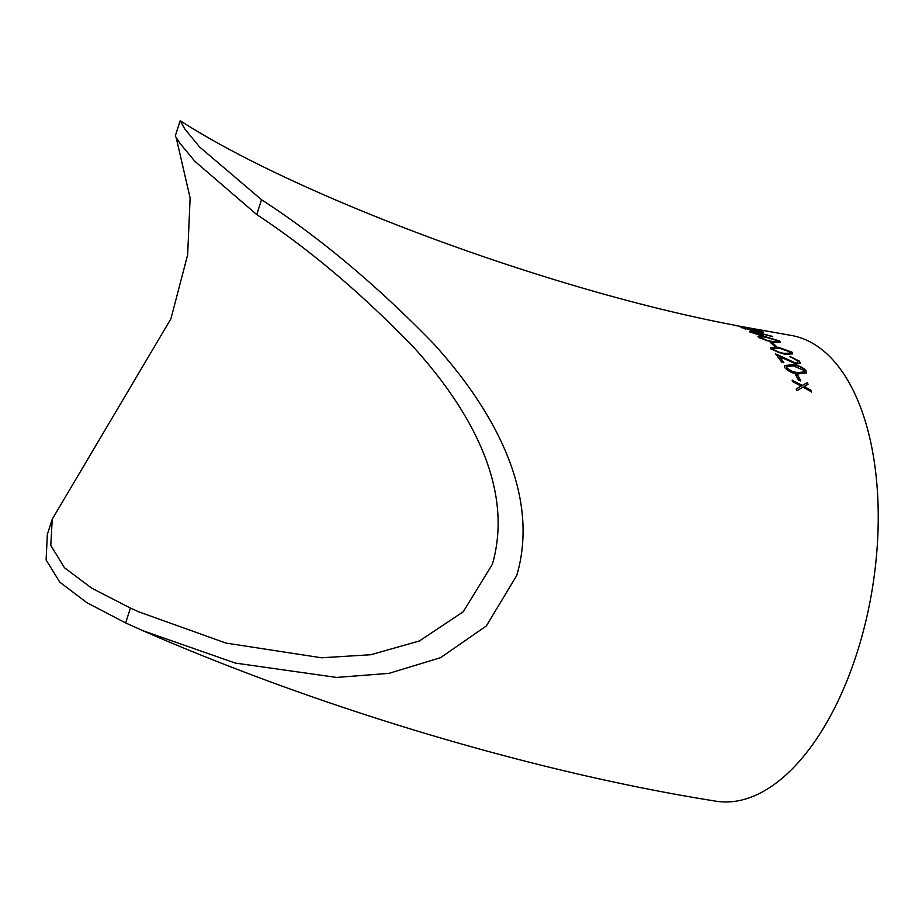 <?xml version="1.0" encoding="UTF-8"?>
<svg xmlns="http://www.w3.org/2000/svg" width="922" height="922" viewBox="0 0 922 922"><rect width="100%" height="100%" fill="white"/><g stroke="black" fill="none" stroke-linecap="round" stroke-linejoin="round"><path stroke-width="1.38" d="M739.917 326.273L790.396 335.285A235.905 120.794 99.1 0 1 823.127 350.591A235.905 120.794 99.1 0 1 856.826 653.444A235.905 120.794 99.1 0 1 716.106 801.206C535.774 772.671 321.259 708.615 142.898 630.717L235.294 663.068L336.634 677.439L389.026 673.348L440.532 657.686L486.32 625.969L516.746 575.501C542.39 487.945 485.145 400.309 433.444 343.549C376.706 285.198 319.404 237.254 261.537 199.705L256.754 214.584C310.08 249.735 362.934 294.567 415.315 349.092C462.625 401.842 515.894 482.379 492.383 564.252L463.213 611.793L419.372 640.986L370.759 654.747L321.49 657.778L225.913 643.06L139.084 611.954L130.428 608.059L91.727 588.178L64.436 567.71L50.791 545.409L52.243 519.178L170.939 318.77L187.662 254.737L190.116 197.976L176.263 137.885M52.243 519.178L47.345 534.437L46.1 559.965L59.815 582.174L86.899 602.688L125.657 622.938L142.898 630.717M740.112 326.33L732.667 324.832C542.205 288.39 293.853 194.231 180.343 120.794L184.573 128.665L199.555 146.932L261.537 199.705M744.227 327.494L739.721 326.273L744.227 327.494M741.876 327.863C740.297 327.01 742.475 327.183 748.399 328.393L762.667 331.643C764.292 332.6 762.125 332.542 756.178 331.459L740.977 327.322M763.37 332.323L762.667 331.643L763.577 332.22M763.6 335.377L762.805 334.375C764.465 335.47 763.589 335.792 760.154 335.343L750.692 332.208C748.987 331.125 749.874 330.871 753.378 331.447L772.717 336.461L761.48 333.695L763.693 335.262M750.692 332.208L749.782 331.344M772.74 342.166L758.714 337.613L757.976 336.495L765.606 336.795L779.609 341.002L780.358 342.177L772.74 342.166M774.215 345.981L770.354 342.419L772.394 342.742L776.266 346.292L774.215 345.981M784.841 354.371L771.069 349.081L770.481 347.49L778.295 347.237L792.067 352.216L792.655 353.852L784.841 354.371M783.838 362.484L781.775 362.208L775.679 353.956L795.329 362.899L797.818 362.265L797.449 360.825L789.889 356.388L799.535 361.17L800.123 363.153L796.285 364.052L779.701 356.745L783.838 362.484M798.268 373.917C792.747 373.491 788.287 371.428 784.864 367.728L784.53 365.573L792.586 364.732C798.049 365.112 802.509 367.071 805.989 370.598L806.324 372.845L798.268 373.917M798.648 380.429L795.64 374.758L797.703 375.035L800.711 380.682L798.648 380.429M797.034 390.651L796.297 388.923L801.091 386.099L793.012 381.8L792.217 380.164L802.221 385.454L807.234 382.607L808.041 384.232L804.111 386.479L810.784 390.133L811.544 391.85L802.993 387.125L797.034 390.651M180.147 120.805L175.249 136.064L179.882 143.233L194.888 161.327L256.754 214.584M801.091 386.099L796.182 389.13M811.418 392.046L810.784 390.133M810.668 390.329L804.111 386.479M807.926 384.451L807.234 382.607M807.119 382.826L802.221 385.454M802.105 385.661L792.102 380.383M800.596 380.901L797.599 375.254L795.536 374.977M806.266 372.961L805.886 370.828C802.405 367.302 797.945 365.343 792.482 364.962L784.484 365.688M804.065 372.05L797.438 372.88L792.079 371.681L786.858 368.27L786.731 366.576M803.961 370.356L804.122 371.946L797.553 372.661L792.182 371.451L786.962 368.039L786.777 366.46L793.369 365.896L803.961 370.356M783.735 362.715L779.701 356.745M800.066 363.268L799.535 361.17M799.443 361.412L789.797 356.63M797.761 362.381L795.329 362.899M795.225 363.141L787.503 359.707M787.4 359.949L775.586 354.209M792.586 353.979L791.963 352.458L778.214 347.49L770.446 347.617M790.327 353.207L783.907 353.622L778.525 352.481L773.051 349.657L772.763 348.378M790.039 351.927L790.396 353.091L784.011 353.38L778.617 352.227L773.143 349.415L772.786 348.251L779.194 348.124L790.039 351.927M776.174 346.545L772.313 343.007L770.262 342.684M780.289 342.304L779.528 341.267L765.537 337.06L757.976 336.634M777.984 341.636L777.603 340.702C778.422 342.027 776.485 342.258 771.829 341.394L766.436 340.276L760.327 337.302M777.523 340.956C778.329 342.293 776.405 342.523 771.749 341.659L766.355 340.541L760.235 337.417M760.708 338.236L760.788 337.971C759.935 336.657 761.86 336.484 766.574 337.452L777.603 340.702M762.736 334.64L761.48 333.695M772.648 336.726L753.378 331.447M753.309 331.713C749.805 331.148 748.906 331.401 750.612 332.485M760.5 334.167L759.002 334.974L752.698 332.865L752.098 331.943L752.778 332.6L754.3 331.943L761.146 334.709M759.002 334.974L752.698 332.865M760.569 333.902L759.083 334.709M743.547 327.817L741.242 327.529M762.598 331.908L760.742 331.332M760.604 331.563C761.595 332.231 759.763 332.127 755.106 331.263L743.351 327.863L761.18 331.966M745.402 329.039L743.87 328.52M760.673 331.298C761.664 331.966 759.832 331.862 755.176 330.998M736.252 325.835L734.592 325.212M737.865 325.915L736.309 325.558M125.657 622.938L130.428 608.059"/></g></svg>
